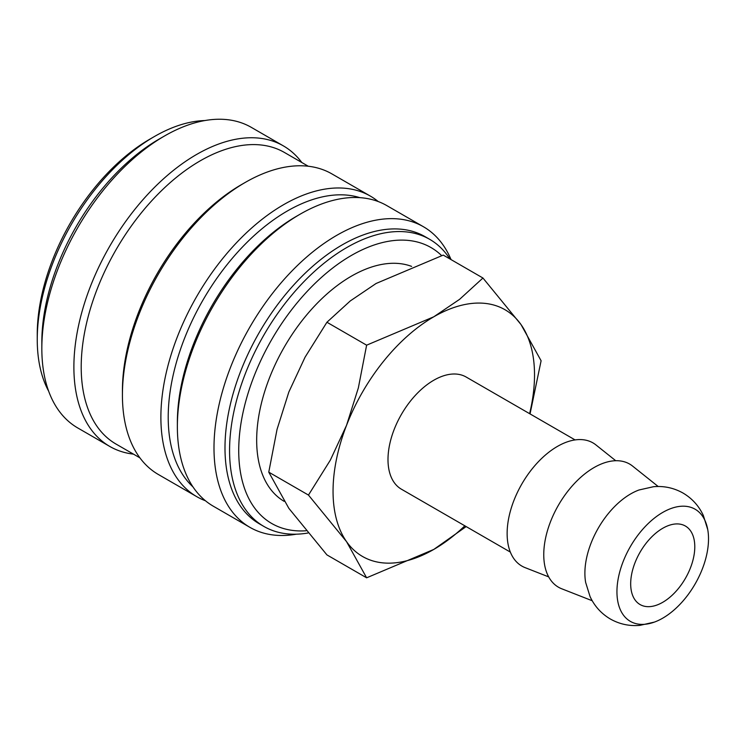 <?xml version="1.0" encoding="UTF-8"?>
<svg xmlns="http://www.w3.org/2000/svg" width="745" height="745" viewBox="0 0 745 745"><rect width="100%" height="100%" fill="white"/><g stroke="black" fill="none" stroke-linecap="round" stroke-linejoin="round"><path stroke-width="1.12" d="M707.75 529.648L703.355 515.512C698.922 505.948 692.152 498.47 683.063 493.069C673.834 487.891 663.972 485.777 653.477 486.718L639.033 489.977A64.759 37.39 120 0 0 630.68 493.916A64.759 37.39 120 0 0 584.89 573.222A64.759 37.39 120 0 0 585.654 582.432L590.059 596.568C594.491 606.132 601.252 613.61 610.351 619.011C619.57 624.189 629.432 626.303 639.927 625.362L654.371 622.103A64.759 37.39 120 0 0 662.733 618.164A64.759 37.39 120 0 0 707.75 529.648A64.759 37.39 120 0 0 662.733 512.42A64.759 37.39 120 0 0 616.944 591.726A64.759 37.39 120 0 0 654.371 622.103M449.859 258.915A165.772 95.714 120 0 0 429.669 239.313A165.772 95.714 120 0 0 301.93 283.733A165.772 95.714 120 0 0 229.562 450.557A165.772 95.714 120 0 0 263.898 526.445A165.772 95.714 120 0 0 307.936 533.02M441.636 255.61A159.3 91.97 120 0 0 315.871 282.579A159.3 91.97 120 0 0 238.726 450.557A159.3 91.97 120 0 0 306.074 530.766M429.669 239.313L425.097 236.677A165.772 95.714 120 0 0 297.348 281.089A165.772 95.714 120 0 0 224.99 447.913A165.772 95.714 120 0 0 259.316 523.8L263.898 526.445M451.051 259.605A173.548 100.193 120 0 0 423.486 226.769A173.548 100.193 120 0 0 289.749 273.266A173.548 100.193 120 0 0 213.992 447.913A173.548 100.193 120 0 0 249.938 527.358A173.548 100.193 120 0 0 296.342 534.184M423.486 226.769L386.851 205.62A173.548 100.193 120 0 0 300.077 214.215L296.417 216.329A168.361 97.204 120 0 0 177.366 422.536L177.366 426.764A173.548 100.193 120 0 0 213.312 506.209L249.938 527.358M359.882 197.658A168.361 97.204 120 0 0 234.684 255.526A168.361 97.204 120 0 0 168.212 417.247A168.361 97.204 120 0 0 192.918 486.839M378.218 201.541A173.548 100.193 120 0 0 370.367 196.103A173.548 100.193 120 0 0 236.631 242.6A173.548 100.193 120 0 0 160.883 417.247A173.548 100.193 120 0 0 196.82 496.692A173.548 100.193 120 0 0 205.462 500.77M370.367 196.103L331.907 173.902A173.548 100.193 120 0 0 245.133 182.497L241.464 184.611A168.361 97.204 120 0 0 122.422 390.808L122.422 395.046A173.548 100.193 120 0 0 158.359 474.49L196.82 496.692M308.272 166.237L284.441 152.474A168.361 97.204 120 0 0 154.699 197.583A168.361 97.204 120 0 0 81.205 367.024A168.361 97.204 120 0 0 116.08 444.094L139.911 457.849M301.818 162.512A173.548 100.193 120 0 0 283.37 145.88A173.548 100.193 120 0 0 149.633 192.368A173.548 100.193 120 0 0 73.885 367.024A173.548 100.193 120 0 0 109.822 446.469A173.548 100.193 120 0 0 133.457 454.133M283.37 145.88L251.316 127.367A173.548 100.193 120 0 0 164.543 135.972L159.048 139.138A165.772 95.714 120 0 0 41.832 342.169L41.832 348.511A173.548 100.193 120 0 0 77.769 427.965L109.822 446.469M204.912 120.55A165.772 95.714 120 0 0 154.466 136.493L149.894 139.138A159.3 91.97 120 0 0 37.25 334.244L37.25 339.524A165.772 95.714 120 0 0 48.658 391.19M575.093 439.923L466.165 377.035A64.759 37.39 120 0 0 416.259 394.375A64.759 37.39 120 0 0 387.996 459.544A64.759 37.39 120 0 0 401.406 489.195L510.334 552.082M658.18 486.504L632.561 466.063A71.12 41.059 120 0 0 576.835 481.009A71.12 41.059 120 0 0 543.757 554.671A71.12 41.059 120 0 0 561.711 588.774L592.219 600.74M615.743 460.727L595.925 444.914A71.12 41.059 120 0 0 540.209 459.861A71.12 41.059 120 0 0 507.131 533.522A71.12 41.059 120 0 0 525.076 567.625L548.683 576.881M529.611 413.661A142.463 82.248 120 0 0 534.519 374.949A142.463 82.248 120 0 0 521.025 324.587A142.463 82.248 120 0 0 433.786 316.793A142.463 82.248 120 0 0 346.546 425.321L330.324 460.149L308.467 495.071L346.546 541.643A142.463 82.248 120 0 0 433.786 549.428A142.463 82.248 120 0 0 464.852 525.821M530.049 413.913L541.103 360.757L521.025 324.587L482.946 278.015L459.591 299.341L433.786 316.793L366.624 345.177L358.345 387.94L346.546 425.321A142.463 82.248 120 0 0 333.052 491.272A142.463 82.248 120 0 0 346.546 541.643L366.624 577.813L433.786 549.428L466.165 526.585M366.624 577.813L326.925 554.895L288.846 508.332L268.768 472.153L277.047 429.39L288.846 392.01L305.068 357.181L326.925 322.25L350.28 300.933L376.095 283.482L443.247 255.097L482.946 278.015M284.096 501.32A133.914 77.312 -60 0 1 256.671 440.193A133.914 77.312 -60 0 1 310.982 309.939A133.914 77.312 -60 0 1 411.622 266.393M694.787 546.783A45.333 26.168 -60 0 1 674.998 592.405A45.333 26.168 -60 0 1 640.067 604.549A45.333 26.168 -60 0 1 630.68 583.801A45.333 26.168 -60 0 1 650.469 538.179A45.333 26.168 -60 0 1 685.391 526.035A45.333 26.168 -60 0 1 694.787 546.783M326.925 322.25L366.624 345.177M268.768 472.153L308.467 495.071M154.466 136.493A165.772 95.714 120 0 0 37.25 339.524M164.543 135.972A173.548 100.193 120 0 0 41.832 348.511M245.133 182.497A173.548 100.193 120 0 0 122.422 395.046M300.077 214.215A173.548 100.193 120 0 0 177.366 426.764"/></g></svg>

